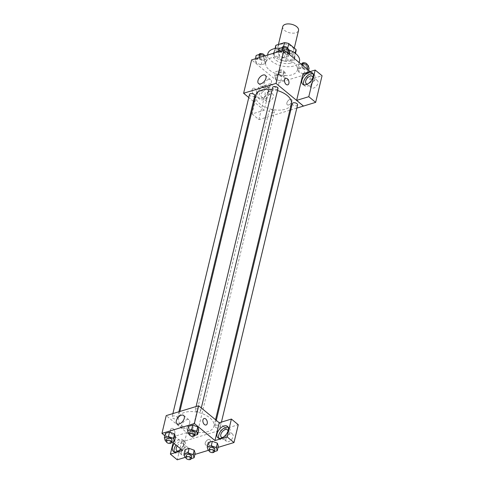 <?xml version="1.0" encoding="UTF-8"?>
<svg xmlns="http://www.w3.org/2000/svg" width="484" height="484" viewBox="0 0 484 484"><rect width="100%" height="100%" fill="white"/><g stroke="black" fill="none" stroke-linecap="round" stroke-linejoin="round"><path stroke-width="0.36" stroke-dasharray="2.42 1.81" d="M282.729 26.638A8.125 4.356 -166.5 0 0 284.55 30.383A8.125 4.356 -166.5 0 0 292.887 33.178A8.125 4.356 -166.5 0 0 298.531 30.431M279.746 50.39A8.125 4.356 -166.5 0 0 288.083 53.186A8.125 4.356 -166.5 0 0 293.727 50.439A8.125 4.356 -166.5 0 0 286.843 44.31A8.125 4.356 -166.5 0 0 277.925 46.645A8.125 4.356 -166.5 0 0 279.746 50.39M295.67 51.861L287.139 54.456A10.485 5.62 -166.5 0 1 282.85 53.536L281.252 60.204A10.485 5.62 -166.5 0 0 285.536 61.123L294.066 58.528L295.67 51.861A10.485 5.62 -166.5 0 0 296.02 50.995M282.85 53.536L275.626 47.559A10.485 5.62 -166.5 0 1 275.626 46.095M285.536 61.123L287.139 54.456M281.252 60.204L274.029 54.232L275.626 47.559M294.066 58.528A10.485 5.62 -166.5 0 0 294.423 57.663A10.485 5.62 -166.5 0 0 294.423 56.198L295.143 53.186M274.029 54.232A10.485 5.62 -166.5 0 1 274.029 52.768A10.485 5.62 -166.5 0 1 274.38 51.897L282.91 49.307A10.485 5.62 -166.5 0 1 287.2 50.227L294.423 56.198M291.09 60.893A10.836 5.808 13.5 0 1 279.147 59.562A10.836 5.808 13.5 0 1 273.69 52.683A10.836 5.808 13.5 0 1 285.578 49.568A10.836 5.808 13.5 0 1 294.756 57.741A10.836 5.808 13.5 0 1 291.09 60.893M290.551 63.114A10.836 5.808 -166.5 0 0 294.224 59.968A10.836 5.808 -166.5 0 0 285.046 51.788A10.836 5.808 -166.5 0 0 273.157 54.91A10.836 5.808 -166.5 0 0 275.584 59.901A10.836 5.808 -166.5 0 0 290.551 63.114M282.91 49.307L283.582 46.518M274.38 51.897L275.202 48.491M287.2 50.227L287.575 48.66M267.888 53.645A16.25 8.712 -166.5 0 0 271.53 61.135A16.25 8.712 -166.5 0 0 288.204 66.719A16.25 8.712 -166.5 0 0 299.493 61.232M288.76 49.864A16.25 8.712 -166.5 0 0 280.036 48.17M269.394 70.029A16.25 8.712 -166.5 0 0 286.068 75.613A16.25 8.712 -166.5 0 0 297.358 70.126A16.25 8.712 -166.5 0 0 283.588 57.856A16.25 8.712 -166.5 0 0 265.752 62.539A16.25 8.712 -166.5 0 0 269.394 70.029M310.099 71.596L311.496 72.751L279.074 82.613L251.613 59.907M283.872 76.726L284.828 79.83L280.738 81.076L275.686 79.219L274.731 76.109L278.826 74.863L283.872 76.726L284.828 79.83L280.738 81.076L275.686 79.219L274.731 76.109L278.826 74.863L283.872 76.726L284.943 72.279L285.899 75.389L281.803 76.629L276.751 74.772L275.795 71.662L279.891 70.422L284.943 72.279M298.864 72.17L297.914 69.061L302.004 67.814L307.056 69.678L308.012 72.781L303.916 74.028L298.864 72.17L297.914 69.061L302.004 67.814L307.056 69.678L308.012 72.781L303.916 74.028L298.864 72.17L299.935 67.724L298.979 64.614L300.933 64.021M279.238 55.932L278.282 52.829L282.378 51.582L287.423 53.446L288.379 56.549L284.283 57.796L279.238 55.932L278.282 52.829L282.378 51.582L287.423 53.446L288.379 56.549L284.283 57.796L279.238 55.932L280.303 51.485L279.347 48.382M256.054 62.98L255.098 59.877L259.194 58.631L264.246 60.494L265.202 63.598L261.106 64.844L256.054 62.98L255.098 59.877L259.194 58.631L264.246 60.494L265.202 63.598L261.106 64.844L256.054 62.98L257.119 58.534L256.163 55.43M303.026 73.749L309.893 79.424L311.496 72.751M285.76 78.36L285.76 78.36A3.388 2.111 73.1 0 0 284.598 79.824A3.388 2.111 73.1 0 0 285.282 83.448A3.388 2.111 73.1 0 0 287.732 84.839L287.732 84.839M303.783 84.815A7.448 4.241 -50.4 0 0 304.478 85.728A7.448 4.241 -50.4 0 0 312.489 82.691A7.448 4.241 -50.4 0 0 313.971 74.246A7.448 4.241 -50.4 0 0 312.942 73.737M312.87 77.597A4.737 2.698 129.6 0 1 312.767 78.91A4.737 2.698 129.6 0 1 307.564 84.016M310.825 85.323A4.737 2.698 129.6 0 1 313.741 81.161A4.737 2.698 129.6 0 1 317.389 80.592A4.737 2.698 129.6 0 1 316.451 85.964A4.737 2.698 129.6 0 1 311.351 87.894A4.737 2.698 129.6 0 1 310.825 85.323M309.893 79.424L322.054 75.728M268.426 79.545A5.324 3.031 -50.4 0 0 264.01 83.532A5.324 3.031 -50.4 0 0 263.986 88.021A5.324 3.031 -50.4 0 0 269.715 85.85A5.324 3.031 -50.4 0 0 270.774 79.812A5.324 3.031 -50.4 0 0 268.426 79.545M256.472 93.23A3.388 2.111 73.1 0 0 255.788 89.607A3.388 2.111 73.1 0 0 253.338 88.215A3.388 2.111 73.1 0 0 252.303 92.069A3.388 2.111 73.1 0 0 255.31 94.695A3.388 2.111 73.1 0 0 256.472 93.23A3.388 2.111 -106.9 0 1 255.31 94.695A3.388 2.111 -106.9 0 1 252.309 92.069A3.388 2.111 -106.9 0 1 253.344 88.215A3.388 2.111 -106.9 0 1 255.788 89.607A3.388 2.111 -106.9 0 1 256.472 93.23M270.604 83.605L258.45 87.302L252.055 113.946L264.21 110.249L270.604 83.605L277.471 89.28L279.074 82.613M264.21 110.249L254.167 101.985M253.422 101.368L248.77 97.526M264.397 86.007A7.448 4.241 129.6 0 1 267.67 86.382A7.448 4.241 129.6 0 1 266.194 94.828A7.448 4.241 129.6 0 1 258.178 97.865A7.448 4.241 129.6 0 1 258.214 91.585A7.448 4.241 129.6 0 1 264.397 86.007M266.109 87.429A7.448 4.241 -50.4 0 0 259.926 93.007A7.448 4.241 -50.4 0 0 259.896 99.28A7.448 4.241 -50.4 0 0 267.912 96.243A7.448 4.241 -50.4 0 0 269.388 87.804A7.448 4.241 -50.4 0 0 266.109 87.429M268.19 92.462A4.737 2.698 129.6 0 1 265.274 96.631A4.737 2.698 129.6 0 1 261.62 97.193A4.737 2.698 129.6 0 1 261.094 94.622A4.737 2.698 129.6 0 1 264.01 90.454A4.737 2.698 129.6 0 1 267.664 89.891A4.737 2.698 129.6 0 1 268.19 92.462M266.242 98.875A4.737 2.698 129.6 0 1 269.158 94.713A4.737 2.698 129.6 0 1 272.813 94.144A4.737 2.698 129.6 0 1 271.869 99.516A4.737 2.698 129.6 0 1 266.769 101.452A4.737 2.698 129.6 0 1 266.242 98.875M252.055 113.946L258.916 119.621L271.076 115.924M258.45 87.302L265.311 92.976L258.916 119.621M277.471 89.28L265.311 92.976M288.742 104.919A3.388 1.93 -50.4 0 0 291.556 102.384A3.388 1.93 -50.4 0 0 291.568 99.529A3.388 1.93 -50.4 0 0 287.926 100.908A3.388 1.93 -50.4 0 0 287.254 104.744A3.388 1.93 -50.4 0 0 288.742 104.919A3.388 1.93 129.6 0 1 287.254 104.744A3.388 1.93 129.6 0 1 287.926 100.908A3.388 1.93 129.6 0 1 291.568 99.529A3.388 1.93 129.6 0 1 291.556 102.378A3.388 1.93 129.6 0 1 288.742 104.913M296.813 108.132L290.805 109.959M289.837 110.249L271.064 115.96M249.508 94.453A2.71 1.452 -166.5 0 0 251.801 96.498A2.71 1.452 -166.5 0 0 254.778 95.717M292.324 103.636A2.71 1.452 -166.5 0 0 292.929 104.889A2.71 1.452 -166.5 0 0 295.706 105.814A2.71 1.452 -166.5 0 0 297.587 104.901M273.799 110.703A2.71 1.452 -166.5 0 0 271.022 109.771A2.71 1.452 -166.5 0 0 269.14 110.685A2.71 1.452 -166.5 0 0 269.745 111.937A2.71 1.452 -166.5 0 0 272.528 112.869A2.71 1.452 -166.5 0 0 274.41 111.949A2.71 1.452 -166.5 0 0 273.799 110.703M272.692 87.404A2.71 1.452 -166.5 0 0 273.297 88.651A2.71 1.452 -166.5 0 0 276.08 89.582A2.71 1.452 -166.5 0 0 277.955 88.669M277.501 90.575A18.307 9.813 -166.5 0 0 272.196 89.467M255.746 95.402A18.307 9.813 -166.5 0 0 259.854 103.842A18.307 9.813 -166.5 0 0 278.639 110.134A18.307 9.813 -166.5 0 0 291.35 103.951M182.462 426.204A18.307 9.813 -166.5 0 0 201.247 432.496A18.307 9.813 -166.5 0 0 213.958 426.313A18.307 9.813 -166.5 0 0 198.452 412.489A18.307 9.813 -166.5 0 0 178.354 417.765A18.307 9.813 -166.5 0 0 182.462 426.204M176.775 416.827A2.71 1.452 13.5 0 1 177.386 418.073A2.71 1.452 13.5 0 1 174.409 418.854A2.71 1.452 13.5 0 1 172.116 416.809A2.71 1.452 13.5 0 1 173.998 415.895A2.71 1.452 13.5 0 1 176.775 416.827M215.537 427.245A2.71 1.452 -166.5 0 0 218.314 428.177A2.71 1.452 -166.5 0 0 220.196 427.263A2.71 1.452 -166.5 0 0 217.903 425.218A2.71 1.452 -166.5 0 0 214.932 425.999A2.71 1.452 -166.5 0 0 215.537 427.245M192.354 434.293A2.71 1.452 -166.5 0 0 195.137 435.225A2.71 1.452 -166.5 0 0 197.018 434.311A2.71 1.452 -166.5 0 0 194.719 432.266A2.71 1.452 -166.5 0 0 191.749 433.047A2.71 1.452 -166.5 0 0 192.354 434.293M195.905 411.013A2.71 1.452 -166.5 0 0 198.688 411.944A2.71 1.452 -166.5 0 0 200.57 411.025A2.71 1.452 -166.5 0 0 198.271 408.98A2.71 1.452 -166.5 0 0 195.3 409.76A2.71 1.452 -166.5 0 0 195.905 411.013M182.541 450.429L186.812 432.642L193.673 438.316L238.261 424.728M173.139 442.648L174.663 436.302L186.818 432.605L166.218 415.611M219.234 422.786L226.095 428.461M205.216 443.054A3.388 1.93 -50.4 0 0 205.591 444.893A3.388 1.93 -50.4 0 0 209.233 443.507A3.388 1.93 -50.4 0 0 209.911 439.672A3.388 1.93 -50.4 0 0 207.303 440.077A3.388 1.93 -50.4 0 0 205.216 443.054A3.388 1.93 129.6 0 1 207.297 440.077A3.388 1.93 129.6 0 1 209.905 439.672A3.388 1.93 129.6 0 1 209.233 443.507A3.388 1.93 129.6 0 1 205.591 444.887A3.388 1.93 129.6 0 1 205.216 443.048M225.961 438.806A4.737 2.698 -50.4 0 0 226.488 441.378A4.737 2.698 -50.4 0 0 231.588 439.448A4.737 2.698 -50.4 0 0 232.526 434.075A4.737 2.698 -50.4 0 0 228.878 434.638A4.737 2.698 -50.4 0 0 225.961 438.806M181.379 452.358A4.737 2.698 -50.4 0 0 181.905 454.936A4.737 2.698 -50.4 0 0 187.006 453A4.737 2.698 -50.4 0 0 187.949 447.627A4.737 2.698 -50.4 0 0 184.295 448.196A4.737 2.698 -50.4 0 0 181.379 452.358M185.402 457.319L194.895 454.434M208.586 450.271L218.078 447.385M174.663 436.302L181.524 441.977L177.247 459.8M181.524 441.977L193.673 438.316M228.006 431.081A4.737 2.698 129.6 0 1 227.903 432.394A4.737 2.698 129.6 0 1 222.701 437.5M218.919 438.298A7.448 4.241 -50.4 0 0 219.615 439.212A7.448 4.241 -50.4 0 0 227.625 436.175A7.448 4.241 -50.4 0 0 229.107 427.729A7.448 4.241 -50.4 0 0 228.079 427.221M177.186 446A4.737 2.698 129.6 0 1 182.801 443.374A4.737 2.698 129.6 0 1 182.541 447.791A4.737 2.698 129.6 0 1 178.118 451.058M174.343 451.856A7.448 4.241 -50.4 0 0 175.033 452.764A7.448 4.241 -50.4 0 0 183.049 449.727A7.448 4.241 -50.4 0 0 184.525 441.287A7.448 4.241 -50.4 0 0 181.246 440.912A7.448 4.241 -50.4 0 0 175.982 445.008M174.27 443.586A7.448 4.241 129.6 0 1 179.528 439.49A7.448 4.241 129.6 0 1 182.807 439.865A7.448 4.241 129.6 0 1 180.762 448.952M186.818 432.605L193.685 438.28M219.24 422.75L226.107 428.425M209.197 445.661L208.253 442.551L209.197 445.661L214.249 447.519L209.197 445.661L208.132 450.108M217.389 443.169L218.338 446.272L214.249 447.519L218.344 446.272M197.756 426.936L198.706 430.04L194.616 431.286L189.565 429.429L188.621 426.319L189.571 429.423L194.616 431.286L198.712 430.04M174.579 433.985L175.523 437.088M175.535 437.088L171.439 438.335L166.387 436.477L165.437 433.368L166.387 436.471L171.439 438.335L175.535 437.088M186.019 452.709L185.069 449.6L186.019 452.709L191.071 454.567L186.019 452.709L184.948 457.156M194.205 450.217L195.155 453.32M195.161 453.326L191.071 454.567L195.161 453.326M172.51 442.128L164.85 435.794M189.704 422.847A5.324 3.031 -50.4 0 0 189.111 419.955A5.324 3.031 -50.4 0 0 183.382 422.127A5.324 3.031 -50.4 0 0 182.323 428.165A5.324 3.031 -50.4 0 0 186.425 427.529A5.324 3.031 -50.4 0 0 189.704 422.847M174.809 433.374A3.388 2.111 73.1 0 0 174.125 429.756A3.388 2.111 73.1 0 0 171.681 428.364A3.388 2.111 73.1 0 0 170.767 432.581A3.388 2.111 73.1 0 0 173.647 434.838A3.388 2.111 73.1 0 0 174.809 433.374A3.388 2.111 -106.9 0 1 173.653 434.838A3.388 2.111 -106.9 0 1 170.773 432.581A3.388 2.111 -106.9 0 1 171.681 428.364A3.388 2.111 -106.9 0 1 174.131 429.75A3.388 2.111 -106.9 0 1 174.809 433.374M204.103 418.503L204.097 418.503A3.388 2.111 73.1 0 0 202.941 419.967A3.388 2.111 73.1 0 0 203.619 423.591A3.388 2.111 73.1 0 0 206.069 424.982L206.069 424.982M171.542 442.424L170.368 442.781L166.248 441.263M166.78 439.042A2.71 1.452 -166.5 0 0 167.385 440.289A2.71 1.452 -166.5 0 0 170.168 441.22A2.71 1.452 -166.5 0 0 172.05 440.307M170.368 442.781L171.439 438.335M165.316 440.918L166.387 436.471M194.719 435.376L193.552 435.733L189.432 434.215M189.964 431.994A2.71 1.452 -166.5 0 0 190.569 433.24A2.71 1.452 -166.5 0 0 193.346 434.172A2.71 1.452 -166.5 0 0 195.227 433.259M193.552 435.733L194.616 431.286M188.5 433.87L189.571 429.423M191.168 458.657L190 459.014L185.88 457.495M186.413 455.275A2.71 1.452 -166.5 0 0 187.018 456.527A2.71 1.452 -166.5 0 0 189.795 457.459A2.71 1.452 -166.5 0 0 191.676 456.539M190 459.014L191.071 454.567M214.351 451.608L213.184 451.965L209.058 450.447M209.596 448.226A2.71 1.452 -166.5 0 0 210.201 449.479A2.71 1.452 -166.5 0 0 212.978 450.41A2.71 1.452 -166.5 0 0 214.86 449.491M213.184 451.965L214.249 447.519M264.857 55.878L265.311 56.047L266.267 59.151L262.171 60.397L257.119 58.534M259.188 57.905A2.71 1.452 -166.5 0 0 261.971 58.836A2.71 1.452 -166.5 0 0 263.853 57.923A2.71 1.452 -166.5 0 0 261.554 55.878A2.71 1.452 -166.5 0 0 258.583 56.658A2.71 1.452 -166.5 0 0 259.188 57.905M264.246 60.494L265.311 56.047M265.202 63.598L266.267 59.151M261.106 64.844L262.171 60.397M255.098 59.877L255.364 58.77M259.194 58.631L259.46 57.523M259.115 54.438A2.71 1.452 -166.5 0 0 259.72 55.684A2.71 1.452 -166.5 0 0 262.503 56.616A2.71 1.452 -166.5 0 0 264.385 55.702L263.853 57.923M289.45 52.103L285.354 53.349L280.303 51.485M282.372 50.856A2.71 1.452 -166.5 0 0 285.149 51.788A2.71 1.452 -166.5 0 0 287.03 50.874A2.71 1.452 -166.5 0 0 284.737 48.83A2.71 1.452 -166.5 0 0 281.767 49.61A2.71 1.452 -166.5 0 0 282.372 50.856M287.423 53.446L287.544 52.95M288.379 56.549L288.966 54.123M284.283 57.796L285.354 53.349M278.282 52.829L278.548 51.715M282.378 51.582L282.644 50.475M282.299 47.39A2.71 1.452 -166.5 0 0 282.904 48.636A2.71 1.452 -166.5 0 0 285.687 49.568A2.71 1.452 -166.5 0 0 287.563 48.654L287.03 50.874M278.82 74.143A2.71 1.452 -166.5 0 0 281.597 75.074A2.71 1.452 -166.5 0 0 283.479 74.155A2.71 1.452 -166.5 0 0 281.186 72.116A2.71 1.452 -166.5 0 0 278.215 72.89A2.71 1.452 -166.5 0 0 278.82 74.143M284.828 79.83L285.899 75.389M280.738 81.076L281.803 76.629M275.686 79.219L276.751 74.772M274.731 76.109L275.795 71.662M278.826 74.863L279.891 70.422M279.353 71.916A2.71 1.452 -166.5 0 0 282.136 72.848A2.71 1.452 -166.5 0 0 284.017 71.934A2.71 1.452 -166.5 0 0 281.718 69.89A2.71 1.452 -166.5 0 0 278.748 70.67A2.71 1.452 -166.5 0 0 279.353 71.916M309.082 68.335L304.987 69.581L299.935 67.724M302.004 67.094A2.71 1.452 -166.5 0 0 304.781 68.026A2.71 1.452 -166.5 0 0 306.662 67.107A2.71 1.452 -166.5 0 0 304.369 65.062A2.71 1.452 -166.5 0 0 301.393 65.842A2.71 1.452 -166.5 0 0 302.004 67.094M307.056 69.678L307.177 69.182M308.012 72.781L308.592 70.355M303.916 74.028L304.987 69.581M297.914 69.061L298.979 64.614M302.004 67.814L302.591 65.388M301.931 63.622A2.71 1.452 -166.5 0 0 302.536 64.868A2.71 1.452 -166.5 0 0 305.313 65.8A2.71 1.452 -166.5 0 0 307.195 64.886L306.662 67.107M278.445 44.48L277.925 46.645M294.29 48.097L293.727 50.439M294.224 59.968L294.756 57.741M273.157 54.91L273.69 52.683M294.423 57.663L295.44 53.415M274.029 52.768L275.045 48.515M297.358 70.126L299.173 62.563M265.752 62.539L267.549 55.061M302.76 84.307L304.478 85.728M312.253 72.83L313.971 74.246M317.389 80.592L312.247 76.333M311.351 87.894L306.203 83.641M258.559 83.538L263.986 88.021M265.353 75.329L270.774 79.812M258.178 97.865L259.896 99.28M267.67 86.382L269.388 87.804M272.813 94.144L267.664 89.891M266.769 101.452L261.62 97.193M213.958 426.313L215.543 419.731M178.354 417.765L179.867 411.461M172.891 413.584L172.116 416.809M178.905 411.757L177.386 418.073M220.196 427.263L221.442 422.078M214.932 425.999L216.287 420.348M197.018 434.311L274.41 111.949M191.749 433.047L269.14 110.685M200.57 411.025L201.302 407.958M195.3 409.76L196.074 406.536M232.526 434.075L227.377 429.816M226.488 441.378L221.339 437.125M217.897 437.79L219.615 439.212M227.389 426.313L229.107 427.729M187.949 447.627L182.801 443.374M181.905 454.936L176.757 450.677M173.314 451.348L175.033 452.764M182.807 439.865L184.525 441.287M176.902 423.681L182.323 428.165M183.69 415.472L189.111 419.955M258.583 56.658L259.091 54.541M281.767 49.61L282.275 47.492M283.479 74.155L284.017 71.934M278.215 72.89L278.748 70.67M301.393 65.842L301.901 63.725"/><path stroke-width="0.73" d="M294.29 48.097L298.531 30.431A8.125 4.356 -166.5 0 0 291.646 24.303A8.125 4.356 -166.5 0 0 282.729 26.638L278.445 44.48M275.202 48.491L275.983 45.23L284.513 42.634A10.485 5.62 -166.5 0 1 288.797 43.554L296.02 49.531A10.485 5.62 -166.5 0 1 296.02 50.995L295.44 53.415M275.983 45.23A10.485 5.62 -166.5 0 0 275.626 46.095L275.045 48.515M283.582 46.518L284.513 42.634M295.143 53.186L296.02 49.531M287.575 48.66L288.797 43.554M299.173 62.563L299.493 61.232A16.25 8.712 -166.5 0 0 288.76 49.864M280.036 48.17A16.25 8.712 -166.5 0 0 267.888 53.645L267.549 55.061M248.77 97.526L243.609 93.255L251.613 59.907L284.035 50.046L310.099 71.596M284.604 79.824A3.388 2.111 -106.9 0 1 285.76 78.36A3.388 2.111 -106.9 0 1 288.767 80.985A3.388 2.111 -106.9 0 1 287.732 84.839A3.388 2.111 -106.9 0 1 285.282 83.448A3.388 2.111 -106.9 0 1 284.604 79.824M296.632 100.388L303.026 73.749L315.187 70.047L308.792 96.691L296.632 100.388L303.498 106.063L296.813 108.132M243.609 93.255L276.031 83.393L284.035 50.046M276.031 83.393L303.486 106.099M287.732 84.839A3.388 2.111 73.1 0 0 288.767 80.985A3.388 2.111 73.1 0 0 285.76 78.36M308.974 72.455A7.448 4.241 129.6 0 1 312.253 72.83A7.448 4.241 129.6 0 1 310.776 81.27A7.448 4.241 129.6 0 1 302.76 84.307A7.448 4.241 129.6 0 1 302.79 78.033A7.448 4.241 129.6 0 1 308.974 72.455M312.942 73.737A7.448 4.241 -50.4 0 0 310.692 73.87A7.448 4.241 -50.4 0 0 304.987 78.62A7.448 4.241 -50.4 0 0 303.783 84.815M307.564 84.016A4.737 2.698 129.6 0 1 306.203 83.641A4.737 2.698 129.6 0 1 305.676 81.064A4.737 2.698 129.6 0 1 308.592 76.902A4.737 2.698 129.6 0 1 312.247 76.333A4.737 2.698 129.6 0 1 312.87 77.597M308.792 96.691L315.653 102.366L303.498 106.063M315.187 70.047L322.054 75.728L315.653 102.366M263.006 75.062A5.324 3.031 129.6 0 1 265.353 75.329A5.324 3.031 129.6 0 1 264.294 81.366A5.324 3.031 129.6 0 1 258.559 83.538A5.324 3.031 129.6 0 1 258.583 79.049A5.324 3.031 129.6 0 1 263.006 75.062M254.167 101.985L253.422 101.368M290.805 109.959L289.837 110.249M178.905 411.757L254.778 95.717A2.71 1.452 -166.5 0 0 254.167 94.471A2.71 1.452 -166.5 0 0 251.39 93.539A2.71 1.452 -166.5 0 0 249.508 94.453L172.891 413.584M221.442 422.078L297.587 104.901A2.71 1.452 -166.5 0 0 296.982 103.655A2.71 1.452 -166.5 0 0 294.205 102.723A2.71 1.452 -166.5 0 0 292.324 103.636L216.287 420.348M201.302 407.958L277.955 88.669A2.71 1.452 -166.5 0 0 277.35 87.422A2.71 1.452 -166.5 0 0 274.573 86.491A2.71 1.452 -166.5 0 0 272.692 87.404L196.074 406.536M215.543 419.731L291.35 103.951A18.307 9.813 -166.5 0 0 287.248 95.511A18.307 9.813 -166.5 0 0 277.501 90.575M272.196 89.467A18.307 9.813 -166.5 0 0 255.746 95.402L179.867 411.461M164.85 435.794L161.946 433.398L166.218 415.611L198.64 405.755L219.234 422.786L231.4 419.053L227.123 436.87L214.963 440.567L219.234 422.786M231.4 419.053L238.261 424.728L233.984 442.545L218.078 447.385M173.139 442.648L170.38 454.125L177.247 459.8L185.402 457.319M194.895 454.434L208.586 450.271M222.701 437.5A4.737 2.698 129.6 0 1 221.339 437.125A4.737 2.698 129.6 0 1 220.813 434.547A4.737 2.698 129.6 0 1 223.729 430.385A4.737 2.698 129.6 0 1 227.377 429.816A4.737 2.698 129.6 0 1 228.006 431.081M228.079 427.221A7.448 4.241 -50.4 0 0 225.828 427.354A7.448 4.241 -50.4 0 0 220.123 432.097A7.448 4.241 -50.4 0 0 218.919 438.298M224.11 425.938A7.448 4.241 129.6 0 1 227.389 426.313A7.448 4.241 129.6 0 1 225.913 434.753A7.448 4.241 129.6 0 1 217.897 437.79A7.448 4.241 129.6 0 1 217.927 431.516A7.448 4.241 129.6 0 1 224.11 425.938M178.118 451.058A4.737 2.698 129.6 0 1 176.757 450.677A4.737 2.698 129.6 0 1 176.23 448.105A4.737 2.698 129.6 0 1 177.186 446M175.982 445.008A7.448 4.241 -50.4 0 0 174.343 451.856M180.762 448.952A7.448 4.241 129.6 0 1 173.314 451.348A7.448 4.241 129.6 0 1 174.27 443.586M170.38 454.125L182.541 450.429L172.51 442.128M227.123 436.87L233.984 442.545M214.327 451.717L214.86 449.491A2.71 1.452 -166.5 0 0 212.567 447.446A2.71 1.452 -166.5 0 0 209.596 448.226L209.058 450.453A2.71 1.452 -166.5 0 0 209.669 451.699A2.71 1.452 -166.5 0 0 212.446 452.631A2.71 1.452 -166.5 0 0 214.327 451.717A2.71 1.452 -166.5 0 0 212.034 449.672A2.71 1.452 -166.5 0 0 209.058 450.453L208.132 450.108L207.176 446.998L208.241 442.551L212.337 441.311L217.389 443.169L218.344 446.272L217.28 450.719L214.351 451.608M194.695 435.479L195.227 433.259A2.71 1.452 -166.5 0 0 192.934 431.214A2.71 1.452 -166.5 0 0 189.964 431.994L189.425 434.215A2.71 1.452 -166.5 0 0 190.037 435.467A2.71 1.452 -166.5 0 0 192.813 436.399A2.71 1.452 -166.5 0 0 194.695 435.479A2.71 1.452 -166.5 0 0 192.402 433.44A2.71 1.452 -166.5 0 0 189.425 434.215L188.5 433.87L187.544 430.766L188.615 426.319L192.705 425.073L197.762 426.93M171.511 442.533L172.05 440.307A2.71 1.452 -166.5 0 0 169.751 438.262A2.71 1.452 -166.5 0 0 166.78 439.042L166.248 441.269A2.71 1.452 -166.5 0 0 166.853 442.515A2.71 1.452 -166.5 0 0 169.63 443.447A2.71 1.452 -166.5 0 0 171.511 442.533A2.71 1.452 -166.5 0 0 169.218 440.488A2.71 1.452 -166.5 0 0 166.248 441.269L165.316 440.918L164.366 437.814L165.431 433.368L169.527 432.121L174.579 433.979M191.144 458.765L191.676 456.539A2.71 1.452 -166.5 0 0 189.383 454.5A2.71 1.452 -166.5 0 0 186.413 455.275L185.88 457.501A2.71 1.452 -166.5 0 0 186.485 458.747A2.71 1.452 -166.5 0 0 189.262 459.679A2.71 1.452 -166.5 0 0 191.144 458.765A2.71 1.452 -166.5 0 0 188.851 456.721A2.71 1.452 -166.5 0 0 185.88 457.501L184.948 457.156L183.993 454.046L185.063 449.6L189.159 448.359L194.211 450.217L195.161 453.326L194.096 457.767L191.168 458.657M161.946 433.398L194.368 423.542L214.963 440.567M184.277 418.364A5.324 3.031 129.6 0 1 181.004 423.046A5.324 3.031 129.6 0 1 176.902 423.681A5.324 3.031 129.6 0 1 177.961 417.644A5.324 3.031 129.6 0 1 183.69 415.472A5.324 3.031 129.6 0 1 184.277 418.364M194.368 423.542L198.64 405.755M202.941 419.967A3.388 2.111 -106.9 0 1 204.103 418.503A3.388 2.111 -106.9 0 1 207.104 421.128A3.388 2.111 -106.9 0 1 206.069 424.982A3.388 2.111 -106.9 0 1 203.625 423.591A3.388 2.111 -106.9 0 1 202.941 419.967M206.069 424.982A3.388 2.111 73.1 0 0 207.104 421.128A3.388 2.111 73.1 0 0 204.097 418.503M164.366 437.814L168.456 436.568L173.508 438.431L174.464 441.535L171.542 442.424M173.508 438.431L174.579 433.985L175.529 437.088L174.464 441.535M165.431 433.368L169.527 432.121L174.579 433.985M168.456 436.568L169.527 432.121M187.544 430.766L191.64 429.52L196.692 431.383L197.647 434.487L194.719 435.376M196.692 431.383L197.756 426.936L198.712 430.04L197.647 434.487M188.615 426.319L192.705 425.073L197.756 426.936M191.64 429.52L192.705 425.073M183.993 454.046L188.088 452.806L193.14 454.664L194.096 457.767M193.14 454.664L194.205 450.217L189.159 448.359L185.063 449.6M188.088 452.806L189.159 448.359M207.176 446.998L211.272 445.752L216.324 447.615L217.28 450.719M216.324 447.615L217.389 443.169L212.337 441.311L208.241 442.551M211.272 445.752L212.337 441.311M255.364 58.77L256.163 55.43L260.259 54.184L264.857 55.878M259.46 57.523L260.259 54.184M264.385 55.702L264.385 55.702A2.71 1.452 -166.5 0 0 262.086 53.657A2.71 1.452 -166.5 0 0 259.115 54.438L259.091 54.541M278.548 51.715L279.347 48.382L283.442 47.136L288.494 48.999L289.45 52.103L288.966 54.123M287.544 52.95L288.494 48.999M282.644 50.475L283.442 47.136M287.563 48.654L287.563 48.654A2.71 1.452 -166.5 0 0 285.27 46.609A2.71 1.452 -166.5 0 0 282.299 47.39L282.275 47.492M300.933 64.021L303.075 63.368L308.127 65.231L309.082 68.335L308.592 70.355M307.177 69.182L308.127 65.231M302.591 65.388L303.075 63.368M307.195 64.892L307.195 64.886A2.71 1.452 -166.5 0 0 304.902 62.841A2.71 1.452 -166.5 0 0 301.931 63.622L301.901 63.725"/></g></svg>
